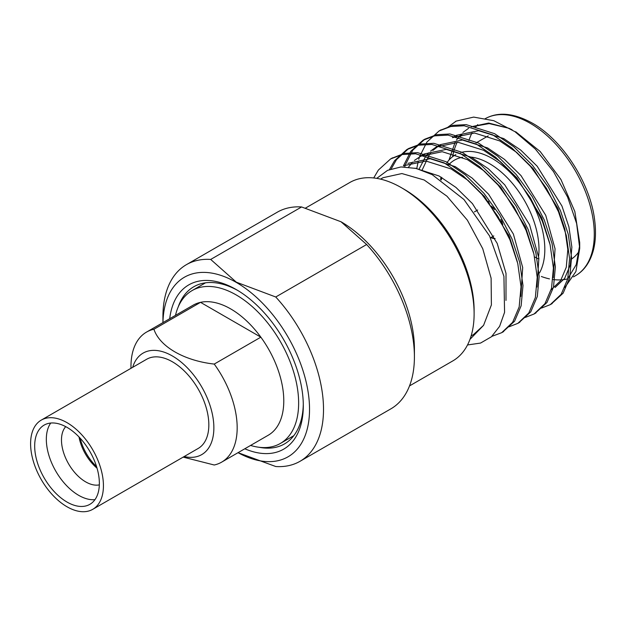<?xml version="1.0" encoding="UTF-8"?>
<svg xmlns="http://www.w3.org/2000/svg" width="626" height="626" viewBox="0 0 626 626"><rect width="100%" height="100%" fill="white"/><g stroke="black" fill="none" stroke-linecap="round" stroke-linejoin="round"><path stroke-width="0.94" d="M130.975 368.315L130.975 366.468A75.089 43.358 60 0 1 146.531 332.093A75.089 43.358 60 0 1 153.918 329.253L200.531 302.342A75.089 43.358 -120 0 0 193.144 305.183L146.531 332.093M221.62 462.16L268.233 435.242A75.089 43.358 -120 0 0 260.846 337.164A75.089 43.358 -120 0 0 200.531 302.342L260.846 337.164L214.233 364.074A75.089 43.358 60 0 1 221.62 462.16A75.089 43.358 60 0 1 214.233 465.001L183.168 457.121M184.185 456.534A58.609 33.843 -120 0 0 213.349 435.023A58.609 33.843 -120 0 0 195.961 378.057A58.609 33.843 -120 0 0 132.681 367.329M214.233 364.074C184.107 360.709 159.732 346.64 153.918 329.253M250.58 445.438A88.266 50.956 -120 0 0 280.362 443.451A88.266 50.956 -120 0 0 284.173 348.565A88.266 50.956 -120 0 0 200.782 287.232A88.266 50.956 -120 0 0 192.096 290.574A88.266 50.956 -120 0 0 175.491 315.371M299.995 461.315L390.898 408.833A113.549 65.558 -120 0 0 414.412 356.851A113.549 65.558 -120 0 0 366.648 244.508L275.745 296.99A113.549 65.558 60 0 1 299.995 461.315A113.549 65.558 60 0 1 275.745 466.519L238.044 452.676A103.658 59.846 -120 0 0 309.526 408.285A103.658 59.846 -120 0 0 236.229 282.373A103.658 59.846 -120 0 0 162.956 322.609M301.599 206.956A113.549 65.558 -120 0 0 277.349 212.159L186.446 264.642A113.549 65.558 60 0 1 210.696 259.438L301.599 206.956L341.006 221.76L366.648 244.508M162.932 322.625L162.932 316.623A113.549 65.558 60 0 1 186.446 264.642M275.745 296.99L236.338 282.185L210.696 259.438M341.06 221.792A103.658 59.846 60 0 1 341.115 221.823A103.658 59.846 60 0 1 414.412 348.784L414.412 356.851M259.203 447.285A90.739 52.388 -120 0 0 284.509 443.912A90.739 52.388 -120 0 0 303.289 404.028M237.7 290.433A90.739 52.388 -120 0 0 193.778 286.755A90.739 52.388 -120 0 0 178.199 306.983M169.709 318.712A94.855 54.767 60 0 1 236.229 289.564L236.229 289.564A94.855 54.767 60 0 1 303.305 405.742A94.855 54.767 60 0 1 244.797 448.779M401.282 187.62L404.193 189.302A98.885 57.091 60 0 1 474.117 310.41L474.117 313.775A103.008 59.47 -120 0 0 401.282 187.62A103.008 59.47 -120 0 0 349.777 182.518L305.668 207.988M409.514 385.913L452.778 360.928A103.008 59.47 -120 0 0 474.117 313.775M41.261 420.109L146.672 359.254A51.504 29.735 60 0 1 198.168 388.989A51.504 29.735 60 0 1 198.168 448.459L92.765 509.314A51.504 29.735 60 0 1 67.013 506.763A51.504 29.735 60 0 1 33.358 461.339A51.504 29.735 60 0 1 41.261 420.109A51.504 29.735 60 0 1 92.765 449.844A51.504 29.735 60 0 1 92.765 509.314M380.545 179.13L383.002 177.714L401.892 173.551L424.17 179.991L446.972 196.212L467.364 220.164L482.748 248.718L491.113 278.241L491.394 304.909L483.585 325.324L473.514 334.558L471.104 335.974M474.195 334.182L483.585 325.324L469.954 339.386M467.505 344.965L480.541 343.071L491.433 336.772L499.618 326.334L504.572 312.343L503.922 276.309L489.563 235.955L463.952 199.514L432.214 174.646L416.133 168.425L400.976 166.946L387.58 170.335L376.742 178.371M515.691 131.742L540.175 151.5L560.943 179.529L574.832 211.525L579.707 242.638L579.715 248.373L576.624 223.505L567.618 197.104L553.478 171.563L535.394 149.105L514.932 131.656L493.82 120.708L473.679 117.093L456.174 121.108A103.008 59.47 -120 0 0 455.376 121.554A103.008 59.47 -120 0 0 455.36 121.561L455.337 121.577M579.715 248.373L575.904 271.527L564.895 287.467M471.284 126.773L488.687 123.048L509.071 128.314L512.123 129.793M579.668 245.455L576.249 264.571L567.759 278.758M456.174 121.108L447.833 127.242M541.459 308.094L550.27 304.651L561.17 294.298L567.727 278.906L569.582 258.655L566.303 235.446L558.478 211.752L546.498 188.426L530.465 166.352L511.872 147.939L492.701 134.84L464.195 125.756L450.83 126.507L439.147 130.92L426.924 142.032L419.592 156.61M419.365 157.306L418.755 159.317M418.27 161.132L416.767 168.582M525.269 317.437L534.048 314.009L544.988 303.641L551.537 288.25L553.4 268.006L550.121 244.789L542.288 221.095L530.308 197.769L514.282 175.703L495.682 157.282L476.511 144.183L448.02 135.099L434.663 135.85L422.98 140.255L410.742 151.375L403.402 165.953M509.087 326.788L517.882 323.345L528.806 312.984L535.355 297.593L537.21 277.349L533.931 254.14L526.106 230.438L514.126 207.112L498.093 185.046L479.5 166.626L460.329 153.526L431.807 144.442L418.442 145.201L406.759 149.622L394.552 160.718L389.482 169.505M491.919 336.342L501.692 332.688L512.616 322.335L519.165 306.936L521.028 286.692L517.749 263.483L509.916 239.789L497.936 216.463L481.91 194.389L463.31 175.969L444.147 162.87L415.648 153.785L402.291 154.536L390.608 158.941L378.37 170.069L373.706 177.964M551.224 304.072L563.142 293.164L569.691 277.772L571.546 257.521L568.267 234.312L560.442 210.618L548.462 187.291L532.429 165.217L513.836 146.805L494.665 133.706L466.167 124.621L452.809 125.372L440.141 130.364M535.034 313.415L546.952 302.507L553.501 287.115L555.364 266.872L552.085 243.655L544.252 219.961L532.272 196.634L516.247 174.568L497.647 156.148L478.483 143.049L449.961 133.964L436.596 134.715L424.913 139.136L412.706 150.24L405.374 164.81M405.304 165.014L404.732 166.86M518.852 322.766L530.77 311.85L537.319 296.458L539.174 276.215L535.895 253.006L528.07 229.304L516.09 205.985L500.057 183.911L481.464 165.491L462.293 152.392L433.802 143.307L420.445 144.058L408.762 148.464L396.516 159.583L391.227 168.864M502.662 332.109L514.58 321.201L521.129 305.801L522.992 285.558L519.713 262.349L511.88 238.655L499.9 215.328L483.875 193.254L465.274 174.834L446.111 161.743L417.589 152.65L404.224 153.409L391.586 158.401M452.582 156.719L453.913 150.553M453.96 150.389L456.972 142.282M459.836 137.274L462.52 133.776M579.277 251.049A74.165 42.818 60 0 1 571.374 259.117M538.258 258.788A74.165 42.818 60 0 1 534.573 256.926M508.797 235.133A74.165 42.818 60 0 1 506.692 232.567M489.532 203.982A74.165 42.818 60 0 1 488.358 201.173M555.113 287.459L564.644 278.398L570.325 264.908L571.867 247.16L568.901 226.808L561.945 206.024L537.163 166.211L520.722 150.076L503.797 138.604L478.624 130.685L456.479 135.302L452.434 137.642L474.578 133.025L499.751 140.944L516.677 152.408L533.117 168.55L557.899 208.364L564.855 229.147L567.821 249.5L566.272 267.247L560.591 280.73L551.068 289.799M553.188 277.701L555.059 248.819L545.755 215.367L520.973 175.562L504.54 159.419L487.615 147.947L462.434 140.028L440.297 144.645L432.863 150.443M431.212 152.251L429.467 154.458L422.065 170.202M536.998 287.052L538.876 258.162L529.573 224.718L504.791 184.905L488.358 168.762L471.425 157.298L446.252 149.379L424.107 153.996L414.365 160.459M520.816 296.395L522.687 267.505L513.383 234.061L488.601 194.248L472.168 178.105L455.243 166.641L430.062 158.722L407.925 163.339M505.988 300.417L506.011 273.366L497.2 243.404L472.419 203.591L455.986 187.456L439.053 175.984L415.085 168.175M509.071 128.314L489.211 123.588L471.488 126.812M468.624 128.299L462.919 132.43M461.19 134.089L456.51 139.966M455.133 142.235L448.983 160.076M549.698 243.076L541.709 217.707L516.927 177.894L500.495 161.758L483.569 150.287L458.388 142.368L436.252 146.985L430.547 151.116M428.818 152.783L425.422 156.797L419.052 169.216M533.508 252.427L525.527 227.05L500.745 187.237L484.305 171.101L467.379 159.63L442.206 151.711L420.062 156.328M412.628 162.126L408.559 167.095M517.326 261.77L509.337 236.393L484.555 196.587L468.123 180.444L451.197 168.973L426.016 161.054L403.88 165.671M539.44 273.014A74.165 42.818 -120 0 0 492.38 158.574A74.165 42.818 -120 0 0 460.783 152.556M455.298 154.904L455.845 154.583A74.165 42.818 -120 0 0 455.298 154.904A74.165 42.818 -120 0 0 446.878 162.752M441.048 177.088A74.165 42.818 -120 0 0 440.602 179.592M490.98 205.977A19.367 11.182 60 0 1 493.499 208.035M501.833 221.181A19.367 11.182 60 0 1 502.795 224.89M495.002 238.467A19.367 11.182 60 0 1 491.113 237.465M471.042 157.087A70.042 40.44 60 0 1 489.462 163.621A70.042 40.44 60 0 1 538.618 256.214M441.22 179.998A70.042 40.44 60 0 1 441.854 177.549M448.294 165.248A70.042 40.44 60 0 1 462.591 157.259M491.567 206.791A19.367 11.182 60 0 1 494.571 209.561M500.847 219.46A19.367 11.182 60 0 1 502.271 223.928M495.088 238.655A19.367 11.182 60 0 1 490.823 237.63M94.956 499.65A45.737 26.402 60 0 1 48.781 454.985A45.737 26.402 60 0 1 50.729 423.043M37.13 461.714A45.737 26.402 60 0 1 44.149 425.101A45.737 26.402 60 0 1 89.886 451.51A45.737 26.402 60 0 1 89.886 504.321A45.737 26.402 60 0 1 37.13 461.714M96.561 466.573A35.432 20.455 60 0 1 80.918 440.994A35.432 20.455 60 0 1 80.167 438.192M97.046 468.193A34.195 19.742 60 0 1 80.206 441.948A34.195 19.742 60 0 1 79.017 436.964M99.331 484.868A34.195 19.742 60 0 1 63.312 451.706A34.195 19.742 60 0 1 65.714 426.65M530.253 123.33A90.551 52.279 -120 0 0 484.978 118.838C497.96 111.498 513.735 112.93 532.311 123.119C562.516 139.833 590.576 183.598 594.7 220.524C596.054 231.377 595.655 241.112 593.511 249.743C590.295 261.973 584.301 270.62 575.529 275.683A90.551 52.279 -120 0 0 589.41 203.121A90.551 52.279 -120 0 0 530.253 123.33M477.724 124.66A90.551 52.279 -120 0 0 475.212 127.712M472.02 132.9A90.551 52.279 -120 0 0 468.944 140.521M541.357 276.489A90.551 52.279 -120 0 0 549.487 278.891M553.016 279.517A90.551 52.279 -120 0 0 567.649 278.867M205.531 282.819L192.096 290.574M293.79 435.696L280.362 443.451M501.692 332.688L503.656 331.561M517.874 323.345L519.838 322.21M534.064 314.002L536.028 312.867M550.254 304.659L552.21 303.524M390.593 158.957L392.557 157.822M406.783 149.606L408.739 148.479M422.965 140.263L424.929 139.129M439.155 130.92L441.119 129.785M573.479 276.864L575.529 275.683M440.297 144.645L436.252 146.985M476.073 142.9L488.217 135.897M490.51 237.81L493.781 235.924M474.383 211.917L477.661 210.023"/></g></svg>
